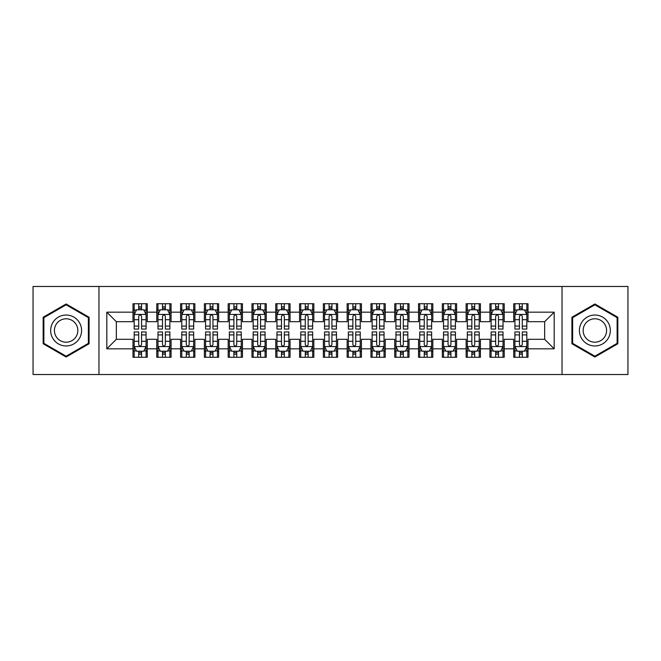 <?xml version="1.0" encoding="UTF-8"?>
<svg xmlns="http://www.w3.org/2000/svg" width="661" height="661" viewBox="0 0 661 661"><rect width="100%" height="100%" fill="white"/><g stroke="black" fill="none" stroke-linecap="round" stroke-linejoin="round"><path stroke-width="0.99" d="M562.032 374.523L627.95 374.523L627.95 286.477L562.032 286.477L562.032 374.523L98.968 374.523L98.968 286.477L33.05 286.477L33.05 374.523L98.968 374.523M562.032 286.477L98.968 286.477M106.818 348.826L106.818 312.174L132.993 312.174L132.993 321.692L116.336 321.692L116.336 339.308L106.818 348.826L132.993 348.826L132.993 357.271L147.271 357.271L147.271 348.826L156.789 348.826L156.789 357.271L171.067 357.271L171.067 348.826L180.585 348.826L180.585 357.271L194.863 357.271L194.863 348.826L204.381 348.826L204.381 357.271L218.659 357.271L218.659 348.826L228.177 348.826L228.177 357.271L242.455 357.271L242.455 348.826L251.973 348.826L251.973 357.271L266.251 357.271L266.251 348.826L275.769 348.826L275.769 357.271L290.047 357.271L290.047 348.826L299.565 348.826L299.565 357.271L313.843 357.271L313.843 348.826L323.361 348.826L323.361 357.271L337.639 357.271L337.639 348.826L347.157 348.826L347.157 357.271L361.435 357.271L361.435 348.826L370.953 348.826L370.953 357.271L385.231 357.271L385.231 348.826L394.749 348.826L394.749 357.271L409.027 357.271L409.027 348.826L418.545 348.826L418.545 357.271L432.823 357.271L432.823 348.826L442.341 348.826L442.341 357.271L456.619 357.271L456.619 348.826L466.137 348.826L466.137 357.271L480.415 357.271L480.415 348.826L489.933 348.826L489.933 357.271L504.211 357.271L504.211 348.826L513.729 348.826L513.729 357.271L528.007 357.271L528.007 339.308L544.664 339.308L544.664 321.692L528.007 321.692L528.007 312.174L554.182 312.174L554.182 348.826L528.007 348.826M528.007 312.174L528.007 303.73L513.729 303.73L513.729 312.174L504.211 312.174L504.211 303.73L489.933 303.73L489.933 312.174L480.415 312.174L480.415 303.73L466.137 303.73L466.137 312.174L456.619 312.174L456.619 303.73L442.341 303.73L442.341 312.174L432.823 312.174L432.823 303.73L418.545 303.73L418.545 312.174L409.027 312.174L409.027 303.73L394.749 303.73L394.749 312.174L385.231 312.174L385.231 303.73L370.953 303.73L370.953 312.174L361.435 312.174L361.435 303.73L347.157 303.73L347.157 312.174L337.639 312.174L337.639 303.73L323.361 303.73L323.361 312.174L313.843 312.174L313.843 303.73L299.565 303.73L299.565 312.174L290.047 312.174L290.047 303.73L275.769 303.73L275.769 312.174L266.251 312.174L266.251 303.73L251.973 303.73L251.973 312.174L242.455 312.174L242.455 303.73L228.177 303.73L228.177 312.174L218.659 312.174L218.659 303.73L204.381 303.73L204.381 312.174L194.863 312.174L194.863 303.73L180.585 303.73L180.585 312.174L171.067 312.174L171.067 303.73L156.789 303.73L156.789 312.174L147.271 312.174L147.271 303.73L132.993 303.73L132.993 312.174M504.211 348.826L504.211 339.308L513.729 339.308L513.729 348.826M554.182 312.174L544.664 321.692M480.415 348.826L480.415 339.308L489.933 339.308L489.933 348.826M513.729 312.174L513.729 321.692L504.211 321.692L504.211 312.174M456.619 348.826L456.619 339.308L466.137 339.308L466.137 348.826M489.933 312.174L489.933 321.692L480.415 321.692L480.415 312.174M432.823 348.826L432.823 339.308L442.341 339.308L442.341 348.826M466.137 312.174L466.137 321.692L456.619 321.692L456.619 312.174M409.027 348.826L409.027 339.308L418.545 339.308L418.545 348.826M442.341 312.174L442.341 321.692L432.823 321.692L432.823 312.174M385.231 348.826L385.231 339.308L394.749 339.308L394.749 348.826M418.545 312.174L418.545 321.692L409.027 321.692L409.027 312.174M361.435 348.826L361.435 339.308L370.953 339.308L370.953 348.826M394.749 312.174L394.749 321.692L385.231 321.692L385.231 312.174M337.639 348.826L337.639 339.308L347.157 339.308L347.157 348.826M370.953 312.174L370.953 321.692L361.435 321.692L361.435 312.174M313.843 348.826L313.843 339.308L323.361 339.308L323.361 348.826M347.157 312.174L347.157 321.692L337.639 321.692L337.639 312.174M290.047 348.826L290.047 339.308L299.565 339.308L299.565 348.826M323.361 312.174L323.361 321.692L313.843 321.692L313.843 312.174M266.251 348.826L266.251 339.308L275.769 339.308L275.769 348.826M299.565 312.174L299.565 321.692L290.047 321.692L290.047 312.174M242.455 348.826L242.455 339.308L251.973 339.308L251.973 348.826M275.769 312.174L275.769 321.692L266.251 321.692L266.251 312.174M218.659 348.826L218.659 339.308L228.177 339.308L228.177 348.826M251.973 312.174L251.973 321.692L242.455 321.692L242.455 312.174M194.863 348.826L194.863 339.308L204.381 339.308L204.381 348.826M228.177 312.174L228.177 321.692L218.659 321.692L218.659 312.174M171.067 348.826L171.067 339.308L180.585 339.308L180.585 348.826M204.381 312.174L204.381 321.692L194.863 321.692L194.863 312.174M147.271 348.826L147.271 339.308L156.789 339.308L156.789 348.826M180.585 312.174L180.585 321.692L171.067 321.692L171.067 312.174M116.336 339.308L132.993 339.308L132.993 348.826M156.789 312.174L156.789 321.692L147.271 321.692L147.271 312.174M513.729 309.679L514.919 309.679M526.817 309.679L528.007 309.679M489.933 309.679L491.123 309.679M503.021 309.679L504.211 309.679M466.137 309.679L467.327 309.679M479.225 309.679L480.415 309.679M442.341 309.679L443.531 309.679M455.429 309.679L456.619 309.679M418.545 309.679L419.735 309.679M431.633 309.679L432.823 309.679M394.749 309.679L395.939 309.679M407.837 309.679L409.027 309.679M370.953 309.679L372.143 309.679M384.041 309.679L385.231 309.679M347.157 309.679L348.347 309.679M360.245 309.679L361.435 309.679M323.361 309.679L324.551 309.679M336.449 309.679L337.639 309.679M299.565 309.679L300.755 309.679M312.653 309.679L313.843 309.679M275.769 309.679L276.959 309.679M288.857 309.679L290.047 309.679M251.973 309.679L253.163 309.679M265.061 309.679L266.251 309.679M228.177 309.679L229.367 309.679M241.265 309.679L242.455 309.679M204.381 309.679L205.571 309.679M217.469 309.679L218.659 309.679M180.585 309.679L181.775 309.679M193.673 309.679L194.863 309.679M156.789 309.679L157.979 309.679M169.877 309.679L171.067 309.679M132.993 309.679L134.183 309.679M146.081 309.679L147.271 309.679M132.993 351.322L134.183 351.322M146.081 351.322L147.271 351.322M156.789 351.322L157.979 351.322M169.877 351.322L171.067 351.322M180.585 351.322L181.775 351.322M193.673 351.322L194.863 351.322M204.381 351.322L205.571 351.322M217.469 351.322L218.659 351.322M228.177 351.322L229.367 351.322M241.265 351.322L242.455 351.322M251.973 351.322L253.163 351.322M265.061 351.322L266.251 351.322M275.769 351.322L276.959 351.322M288.857 351.322L290.047 351.322M299.565 351.322L300.755 351.322M312.653 351.322L313.843 351.322M323.361 351.322L324.551 351.322M336.449 351.322L337.639 351.322M347.157 351.322L348.347 351.322M360.245 351.322L361.435 351.322M370.953 351.322L372.143 351.322M384.041 351.322L385.231 351.322M394.749 351.322L395.939 351.322M407.837 351.322L409.027 351.322M418.545 351.322L419.735 351.322M431.633 351.322L432.823 351.322M442.341 351.322L443.531 351.322M455.429 351.322L456.619 351.322M466.137 351.322L467.327 351.322M479.225 351.322L480.415 351.322M489.933 351.322L491.123 351.322M503.021 351.322L504.211 351.322M513.729 351.322L514.919 351.322M526.817 351.322L528.007 351.322M106.818 312.174L116.336 321.692M544.664 339.308L554.182 348.826M89.086 317.239L66.125 303.986L43.163 317.239L43.163 343.761L66.125 357.014L89.086 343.761L89.086 317.239M571.914 317.239L571.914 343.761L594.875 357.014L617.837 343.761L617.837 317.239L594.875 303.986L571.914 317.239M141.561 306.82L138.703 306.82M146.081 326.088L141.561 326.088L141.561 329.071L146.081 329.071L146.081 314.553L143.701 309.794L136.563 309.794L134.183 314.553L134.183 329.071L138.703 329.071L138.703 326.088L134.183 326.088M134.183 314.553L134.183 303.73M146.081 314.553L146.081 303.73M138.703 309.794L138.703 303.73M141.561 303.73L141.561 309.794M141.561 326.088L141.561 316.338C140.611 314.504 139.661 314.504 138.703 316.338L138.703 326.088M141.561 309.679L138.703 309.679M138.703 354.18L141.561 354.18M134.183 334.912L138.703 334.912L138.703 331.929L134.183 331.929L134.183 346.447L136.563 351.206L143.701 351.206L146.081 346.447L146.081 331.929L141.561 331.929L141.561 334.912L146.081 334.912M146.081 346.447L146.081 357.271M134.183 346.447L134.183 357.271M141.561 351.206L141.561 357.271M138.703 357.271L138.703 351.206M138.703 334.912L138.703 344.662C139.653 346.496 140.603 346.496 141.561 344.662L141.561 334.912M138.703 351.322L141.561 351.322M165.357 306.82L162.499 306.82M169.877 326.088L165.357 326.088L165.357 329.071L169.877 329.071L169.877 314.553L167.497 309.794L160.359 309.794L157.979 314.553L157.979 329.071L162.499 329.071L162.499 326.088L157.979 326.088M157.979 314.553L157.979 303.73M169.877 314.553L169.877 303.73M162.499 309.794L162.499 303.73M165.357 303.73L165.357 309.794M165.357 326.088L165.357 316.338C164.407 314.504 163.457 314.504 162.499 316.338L162.499 326.088M165.357 309.679L162.499 309.679M189.153 306.82L186.295 306.82M193.673 326.088L189.153 326.088L189.153 329.071L193.673 329.071L193.673 314.553L191.293 309.794L184.155 309.794L181.775 314.553L181.775 329.071L186.295 329.071L186.295 326.088L181.775 326.088M181.775 314.553L181.775 303.73M193.673 314.553L193.673 303.73M186.295 309.794L186.295 303.73M189.153 303.73L189.153 309.794M189.153 326.088L189.153 316.338C188.203 314.504 187.253 314.504 186.295 316.338L186.295 326.088M189.153 309.679L186.295 309.679M162.499 354.18L165.357 354.18M157.979 334.912L162.499 334.912L162.499 331.929L157.979 331.929L157.979 346.447L160.359 351.206L167.497 351.206L169.877 346.447L169.877 331.929L165.357 331.929L165.357 334.912L169.877 334.912M169.877 346.447L169.877 357.271M157.979 346.447L157.979 357.271M165.357 351.206L165.357 357.271M162.499 357.271L162.499 351.206M162.499 334.912L162.499 344.662C163.449 346.496 164.399 346.496 165.357 344.662L165.357 334.912M162.499 351.322L165.357 351.322M186.295 354.18L189.153 354.18M181.775 334.912L186.295 334.912L186.295 331.929L181.775 331.929L181.775 346.447L184.155 351.206L191.293 351.206L193.673 346.447L193.673 331.929L189.153 331.929L189.153 334.912L193.673 334.912M193.673 346.447L193.673 357.271M181.775 346.447L181.775 357.271M189.153 351.206L189.153 357.271M186.295 357.271L186.295 351.206M186.295 334.912L186.295 344.662C187.245 346.496 188.195 346.496 189.153 344.662L189.153 334.912M186.295 351.322L189.153 351.322M79.518 322.766A15.467 15.467 0 0 0 58.391 317.106A15.467 15.467 0 0 0 52.731 338.234A15.467 15.467 0 0 0 73.858 343.894A15.467 15.467 0 0 0 79.518 322.766M76.271 324.642A11.708 11.708 0 0 0 60.275 320.362A11.708 11.708 0 0 0 55.987 336.358A11.708 11.708 0 0 0 71.983 340.638A11.708 11.708 0 0 0 76.271 324.642M66.125 356.188L43.874 343.348L43.874 317.652L66.125 304.812L88.376 317.652L88.376 343.348L66.125 356.188M608.269 322.766A15.467 15.467 0 0 0 587.142 317.106A15.467 15.467 0 0 0 581.482 338.234A15.467 15.467 0 0 0 602.609 343.894A15.467 15.467 0 0 0 608.269 322.766M605.013 324.642A11.708 11.708 0 0 0 589.017 320.362A11.708 11.708 0 0 0 584.729 336.358A11.708 11.708 0 0 0 600.725 340.638A11.708 11.708 0 0 0 605.013 324.642M594.875 356.188L572.624 343.348L572.624 317.652L594.875 304.812L617.126 317.652L617.126 343.348L594.875 356.188M212.949 306.82L210.091 306.82M217.469 326.088L212.949 326.088L212.949 329.071L217.469 329.071L217.469 314.553L215.089 309.794L207.951 309.794L205.571 314.553L205.571 329.071L210.091 329.071L210.091 326.088L205.571 326.088M205.571 314.553L205.571 303.73M217.469 314.553L217.469 303.73M210.091 309.794L210.091 303.73M212.949 303.73L212.949 309.794M212.949 326.088L212.949 316.338C211.999 314.504 211.049 314.504 210.091 316.338L210.091 326.088M212.949 309.679L210.091 309.679M236.745 306.82L233.887 306.82M241.265 326.088L236.745 326.088L236.745 329.071L241.265 329.071L241.265 314.553L238.885 309.794L231.747 309.794L229.367 314.553L229.367 329.071L233.887 329.071L233.887 326.088L229.367 326.088M229.367 314.553L229.367 303.73M241.265 314.553L241.265 303.73M233.887 309.794L233.887 303.73M236.745 303.73L236.745 309.794M236.745 326.088L236.745 316.338C235.795 314.504 234.845 314.504 233.887 316.338L233.887 326.088M236.745 309.679L233.887 309.679M210.091 354.18L212.949 354.18M205.571 334.912L210.091 334.912L210.091 331.929L205.571 331.929L205.571 346.447L207.951 351.206L215.089 351.206L217.469 346.447L217.469 331.929L212.949 331.929L212.949 334.912L217.469 334.912M217.469 346.447L217.469 357.271M205.571 346.447L205.571 357.271M212.949 351.206L212.949 357.271M210.091 357.271L210.091 351.206M210.091 334.912L210.091 344.662C211.041 346.496 211.991 346.496 212.949 344.662L212.949 334.912M210.091 351.322L212.949 351.322M233.887 354.18L236.745 354.18M229.367 334.912L233.887 334.912L233.887 331.929L229.367 331.929L229.367 346.447L231.747 351.206L238.885 351.206L241.265 346.447L241.265 331.929L236.745 331.929L236.745 334.912L241.265 334.912M241.265 346.447L241.265 357.271M229.367 346.447L229.367 357.271M236.745 351.206L236.745 357.271M233.887 357.271L233.887 351.206M233.887 334.912L233.887 344.662C234.837 346.496 235.787 346.496 236.745 344.662L236.745 334.912M233.887 351.322L236.745 351.322M260.541 306.82L257.683 306.82M265.061 326.088L260.541 326.088L260.541 329.071L265.061 329.071L265.061 314.553L262.681 309.794L255.543 309.794L253.163 314.553L253.163 329.071L257.683 329.071L257.683 326.088L253.163 326.088M253.163 314.553L253.163 303.73M265.061 314.553L265.061 303.73M257.683 309.794L257.683 303.73M260.541 303.73L260.541 309.794M260.541 326.088L260.541 316.338C259.591 314.504 258.641 314.504 257.683 316.338L257.683 326.088M260.541 309.679L257.683 309.679M257.683 354.18L260.541 354.18M253.163 334.912L257.683 334.912L257.683 331.929L253.163 331.929L253.163 346.447L255.543 351.206L262.681 351.206L265.061 346.447L265.061 331.929L260.541 331.929L260.541 334.912L265.061 334.912M265.061 346.447L265.061 357.271M253.163 346.447L253.163 357.271M260.541 351.206L260.541 357.271M257.683 357.271L257.683 351.206M257.683 334.912L257.683 344.662C258.633 346.496 259.583 346.496 260.541 344.662L260.541 334.912M257.683 351.322L260.541 351.322M284.337 306.82L281.479 306.82M288.857 326.088L284.337 326.088L284.337 329.071L288.857 329.071L288.857 314.553L286.477 309.794L279.339 309.794L276.959 314.553L276.959 329.071L281.479 329.071L281.479 326.088L276.959 326.088M276.959 314.553L276.959 303.73M288.857 314.553L288.857 303.73M281.479 309.794L281.479 303.73M284.337 303.73L284.337 309.794M284.337 326.088L284.337 316.338C283.387 314.504 282.437 314.504 281.479 316.338L281.479 326.088M284.337 309.679L281.479 309.679M281.479 354.18L284.337 354.18M276.959 334.912L281.479 334.912L281.479 331.929L276.959 331.929L276.959 346.447L279.339 351.206L286.477 351.206L288.857 346.447L288.857 331.929L284.337 331.929L284.337 334.912L288.857 334.912M288.857 346.447L288.857 357.271M276.959 346.447L276.959 357.271M284.337 351.206L284.337 357.271M281.479 357.271L281.479 351.206M281.479 334.912L281.479 344.662C282.429 346.496 283.379 346.496 284.337 344.662L284.337 334.912M281.479 351.322L284.337 351.322M308.133 306.82L305.275 306.82M312.653 326.088L308.133 326.088L308.133 329.071L312.653 329.071L312.653 314.553L310.273 309.794L303.135 309.794L300.755 314.553L300.755 329.071L305.275 329.071L305.275 326.088L300.755 326.088M300.755 314.553L300.755 303.73M312.653 314.553L312.653 303.73M305.275 309.794L305.275 303.73M308.133 303.73L308.133 309.794M308.133 326.088L308.133 316.338C307.183 314.504 306.233 314.504 305.275 316.338L305.275 326.088M308.133 309.679L305.275 309.679M331.929 306.82L329.071 306.82M336.449 326.088L331.929 326.088L331.929 329.071L336.449 329.071L336.449 314.553L334.069 309.794L326.931 309.794L324.551 314.553L324.551 329.071L329.071 329.071L329.071 326.088L324.551 326.088M324.551 314.553L324.551 303.73M336.449 314.553L336.449 303.73M329.071 309.794L329.071 303.73M331.929 303.73L331.929 309.794M331.929 326.088L331.929 316.338C330.979 314.504 330.029 314.504 329.071 316.338L329.071 326.088M331.929 309.679L329.071 309.679M355.725 306.82L352.867 306.82M360.245 326.088L355.725 326.088L355.725 329.071L360.245 329.071L360.245 314.553L357.865 309.794L350.727 309.794L348.347 314.553L348.347 329.071L352.867 329.071L352.867 326.088L348.347 326.088M348.347 314.553L348.347 303.73M360.245 314.553L360.245 303.73M352.867 309.794L352.867 303.73M355.725 303.73L355.725 309.794M355.725 326.088L355.725 316.338C354.775 314.504 353.825 314.504 352.867 316.338L352.867 326.088M355.725 309.679L352.867 309.679M379.521 306.82L376.663 306.82M384.041 326.088L379.521 326.088L379.521 329.071L384.041 329.071L384.041 314.553L381.661 309.794L374.523 309.794L372.143 314.553L372.143 329.071L376.663 329.071L376.663 326.088L372.143 326.088M372.143 314.553L372.143 303.73M384.041 314.553L384.041 303.73M376.663 309.794L376.663 303.73M379.521 303.73L379.521 309.794M379.521 326.088L379.521 316.338C378.571 314.504 377.621 314.504 376.663 316.338L376.663 326.088M379.521 309.679L376.663 309.679M403.317 306.82L400.459 306.82M407.837 326.088L403.317 326.088L403.317 329.071L407.837 329.071L407.837 314.553L405.457 309.794L398.319 309.794L395.939 314.553L395.939 329.071L400.459 329.071L400.459 326.088L395.939 326.088M395.939 314.553L395.939 303.73M407.837 314.553L407.837 303.73M400.459 309.794L400.459 303.73M403.317 303.73L403.317 309.794M403.317 326.088L403.317 316.338C402.367 314.504 401.417 314.504 400.459 316.338L400.459 326.088M403.317 309.679L400.459 309.679M427.113 306.82L424.255 306.82M431.633 326.088L427.113 326.088L427.113 329.071L431.633 329.071L431.633 314.553L429.253 309.794L422.115 309.794L419.735 314.553L419.735 329.071L424.255 329.071L424.255 326.088L419.735 326.088M419.735 314.553L419.735 303.73M431.633 314.553L431.633 303.73M424.255 309.794L424.255 303.73M427.113 303.73L427.113 309.794M427.113 326.088L427.113 316.338C426.163 314.504 425.213 314.504 424.255 316.338L424.255 326.088M427.113 309.679L424.255 309.679M450.909 306.82L448.051 306.82M455.429 326.088L450.909 326.088L450.909 329.071L455.429 329.071L455.429 314.553L453.049 309.794L445.911 309.794L443.531 314.553L443.531 329.071L448.051 329.071L448.051 326.088L443.531 326.088M443.531 314.553L443.531 303.73M455.429 314.553L455.429 303.73M448.051 309.794L448.051 303.73M450.909 303.73L450.909 309.794M450.909 326.088L450.909 316.338C449.959 314.504 449.009 314.504 448.051 316.338L448.051 326.088M450.909 309.679L448.051 309.679M474.705 306.82L471.847 306.82M479.225 326.088L474.705 326.088L474.705 329.071L479.225 329.071L479.225 314.553L476.845 309.794L469.707 309.794L467.327 314.553L467.327 329.071L471.847 329.071L471.847 326.088L467.327 326.088M467.327 314.553L467.327 303.73M479.225 314.553L479.225 303.73M471.847 309.794L471.847 303.73M474.705 303.73L474.705 309.794M474.705 326.088L474.705 316.338C473.755 314.504 472.805 314.504 471.847 316.338L471.847 326.088M474.705 309.679L471.847 309.679M498.501 306.82L495.643 306.82M503.021 326.088L498.501 326.088L498.501 329.071L503.021 329.071L503.021 314.553L500.641 309.794L493.503 309.794L491.123 314.553L491.123 329.071L495.643 329.071L495.643 326.088L491.123 326.088M491.123 314.553L491.123 303.73M503.021 314.553L503.021 303.73M495.643 309.794L495.643 303.73M498.501 303.73L498.501 309.794M498.501 326.088L498.501 316.338C497.551 314.504 496.601 314.504 495.643 316.338L495.643 326.088M498.501 309.679L495.643 309.679M305.275 354.18L308.133 354.18M300.755 334.912L305.275 334.912L305.275 331.929L300.755 331.929L300.755 346.447L303.135 351.206L310.273 351.206L312.653 346.447L312.653 331.929L308.133 331.929L308.133 334.912L312.653 334.912M312.653 346.447L312.653 357.271M300.755 346.447L300.755 357.271M308.133 351.206L308.133 357.271M305.275 357.271L305.275 351.206M305.275 334.912L305.275 344.662C306.225 346.496 307.175 346.496 308.133 344.662L308.133 334.912M305.275 351.322L308.133 351.322M329.071 354.18L331.929 354.18M324.551 334.912L329.071 334.912L329.071 331.929L324.551 331.929L324.551 346.447L326.931 351.206L334.069 351.206L336.449 346.447L336.449 331.929L331.929 331.929L331.929 334.912L336.449 334.912M336.449 346.447L336.449 357.271M324.551 346.447L324.551 357.271M331.929 351.206L331.929 357.271M329.071 357.271L329.071 351.206M329.071 334.912L329.071 344.662C330.021 346.496 330.971 346.496 331.929 344.662L331.929 334.912M329.071 351.322L331.929 351.322M352.867 354.18L355.725 354.18M348.347 334.912L352.867 334.912L352.867 331.929L348.347 331.929L348.347 346.447L350.727 351.206L357.865 351.206L360.245 346.447L360.245 331.929L355.725 331.929L355.725 334.912L360.245 334.912M360.245 346.447L360.245 357.271M348.347 346.447L348.347 357.271M355.725 351.206L355.725 357.271M352.867 357.271L352.867 351.206M352.867 334.912L352.867 344.662C353.817 346.496 354.767 346.496 355.725 344.662L355.725 334.912M352.867 351.322L355.725 351.322M376.663 354.18L379.521 354.18M372.143 334.912L376.663 334.912L376.663 331.929L372.143 331.929L372.143 346.447L374.523 351.206L381.661 351.206L384.041 346.447L384.041 331.929L379.521 331.929L379.521 334.912L384.041 334.912M384.041 346.447L384.041 357.271M372.143 346.447L372.143 357.271M379.521 351.206L379.521 357.271M376.663 357.271L376.663 351.206M376.663 334.912L376.663 344.662C377.613 346.496 378.563 346.496 379.521 344.662L379.521 334.912M376.663 351.322L379.521 351.322M400.459 354.18L403.317 354.18M395.939 334.912L400.459 334.912L400.459 331.929L395.939 331.929L395.939 346.447L398.319 351.206L405.457 351.206L407.837 346.447L407.837 331.929L403.317 331.929L403.317 334.912L407.837 334.912M407.837 346.447L407.837 357.271M395.939 346.447L395.939 357.271M403.317 351.206L403.317 357.271M400.459 357.271L400.459 351.206M400.459 334.912L400.459 344.662C401.409 346.496 402.359 346.496 403.317 344.662L403.317 334.912M400.459 351.322L403.317 351.322M424.255 354.18L427.113 354.18M419.735 334.912L424.255 334.912L424.255 331.929L419.735 331.929L419.735 346.447L422.115 351.206L429.253 351.206L431.633 346.447L431.633 331.929L427.113 331.929L427.113 334.912L431.633 334.912M431.633 346.447L431.633 357.271M419.735 346.447L419.735 357.271M427.113 351.206L427.113 357.271M424.255 357.271L424.255 351.206M424.255 334.912L424.255 344.662C425.205 346.496 426.155 346.496 427.113 344.662L427.113 334.912M424.255 351.322L427.113 351.322M448.051 354.18L450.909 354.18M443.531 334.912L448.051 334.912L448.051 331.929L443.531 331.929L443.531 346.447L445.911 351.206L453.049 351.206L455.429 346.447L455.429 331.929L450.909 331.929L450.909 334.912L455.429 334.912M455.429 346.447L455.429 357.271M443.531 346.447L443.531 357.271M450.909 351.206L450.909 357.271M448.051 357.271L448.051 351.206M448.051 334.912L448.051 344.662C449.001 346.496 449.951 346.496 450.909 344.662L450.909 334.912M448.051 351.322L450.909 351.322M471.847 354.18L474.705 354.18M467.327 334.912L471.847 334.912L471.847 331.929L467.327 331.929L467.327 346.447L469.707 351.206L476.845 351.206L479.225 346.447L479.225 331.929L474.705 331.929L474.705 334.912L479.225 334.912M479.225 346.447L479.225 357.271M467.327 346.447L467.327 357.271M474.705 351.206L474.705 357.271M471.847 357.271L471.847 351.206M471.847 334.912L471.847 344.662C472.797 346.496 473.747 346.496 474.705 344.662L474.705 334.912M471.847 351.322L474.705 351.322M495.643 354.18L498.501 354.18M491.123 334.912L495.643 334.912L495.643 331.929L491.123 331.929L491.123 346.447L493.503 351.206L500.641 351.206L503.021 346.447L503.021 331.929L498.501 331.929L498.501 334.912L503.021 334.912M503.021 346.447L503.021 357.271M491.123 346.447L491.123 357.271M498.501 351.206L498.501 357.271M495.643 357.271L495.643 351.206M495.643 334.912L495.643 344.662C496.593 346.496 497.543 346.496 498.501 344.662L498.501 334.912M495.643 351.322L498.501 351.322M522.297 306.82L519.439 306.82M526.817 326.088L522.297 326.088L522.297 329.071L526.817 329.071L526.817 314.553L524.437 309.794L517.299 309.794L514.919 314.553L514.919 329.071L519.439 329.071L519.439 326.088L514.919 326.088M514.919 314.553L514.919 303.73M526.817 314.553L526.817 303.73M519.439 309.794L519.439 303.73M522.297 303.73L522.297 309.794M522.297 326.088L522.297 316.338C521.347 314.504 520.397 314.504 519.439 316.338L519.439 326.088M522.297 309.679L519.439 309.679M519.439 354.18L522.297 354.18M514.919 334.912L519.439 334.912L519.439 331.929L514.919 331.929L514.919 346.447L517.299 351.206L524.437 351.206L526.817 346.447L526.817 331.929L522.297 331.929L522.297 334.912L526.817 334.912M526.817 346.447L526.817 357.271M514.919 346.447L514.919 357.271M522.297 351.206L522.297 357.271M519.439 357.271L519.439 351.206M519.439 334.912L519.439 344.662C520.389 346.496 521.339 346.496 522.297 344.662L522.297 334.912M519.439 351.322L522.297 351.322M146.023 314.438L134.241 314.438M134.183 310.083L136.422 310.083M143.842 310.083L146.081 310.083M138.703 319.709L134.183 319.709M146.081 319.709L141.561 319.709M141.561 308.34L138.703 308.34M134.241 346.562L146.023 346.562M146.081 350.917L143.842 350.917M136.422 350.917L134.183 350.917M141.561 341.291L146.081 341.291M134.183 341.291L138.703 341.291M138.703 352.66L141.561 352.66M169.819 314.438L158.037 314.438M157.979 310.083L160.218 310.083M167.638 310.083L169.877 310.083M162.499 319.709L157.979 319.709M169.877 319.709L165.357 319.709M165.357 308.34L162.499 308.34M193.615 314.438L181.833 314.438M181.775 310.083L184.014 310.083M191.434 310.083L193.673 310.083M186.295 319.709L181.775 319.709M193.673 319.709L189.153 319.709M189.153 308.34L186.295 308.34M158.037 346.562L169.819 346.562M169.877 350.917L167.638 350.917M160.218 350.917L157.979 350.917M165.357 341.291L169.877 341.291M157.979 341.291L162.499 341.291M162.499 352.66L165.357 352.66M181.833 346.562L193.615 346.562M193.673 350.917L191.434 350.917M184.014 350.917L181.775 350.917M189.153 341.291L193.673 341.291M181.775 341.291L186.295 341.291M186.295 352.66L189.153 352.66M217.411 314.438L205.629 314.438M205.571 310.083L207.81 310.083M215.23 310.083L217.469 310.083M210.091 319.709L205.571 319.709M217.469 319.709L212.949 319.709M212.949 308.34L210.091 308.34M241.207 314.438L229.425 314.438M229.367 310.083L231.606 310.083M239.026 310.083L241.265 310.083M233.887 319.709L229.367 319.709M241.265 319.709L236.745 319.709M236.745 308.34L233.887 308.34M205.629 346.562L217.411 346.562M217.469 350.917L215.23 350.917M207.81 350.917L205.571 350.917M212.949 341.291L217.469 341.291M205.571 341.291L210.091 341.291M210.091 352.66L212.949 352.66M229.425 346.562L241.207 346.562M241.265 350.917L239.026 350.917M231.606 350.917L229.367 350.917M236.745 341.291L241.265 341.291M229.367 341.291L233.887 341.291M233.887 352.66L236.745 352.66M265.003 314.438L253.221 314.438M253.163 310.083L255.402 310.083M262.822 310.083L265.061 310.083M257.683 319.709L253.163 319.709M265.061 319.709L260.541 319.709M260.541 308.34L257.683 308.34M253.221 346.562L265.003 346.562M265.061 350.917L262.822 350.917M255.402 350.917L253.163 350.917M260.541 341.291L265.061 341.291M253.163 341.291L257.683 341.291M257.683 352.66L260.541 352.66M288.799 314.438L277.017 314.438M276.959 310.083L279.198 310.083M286.618 310.083L288.857 310.083M281.479 319.709L276.959 319.709M288.857 319.709L284.337 319.709M284.337 308.34L281.479 308.34M277.017 346.562L288.799 346.562M288.857 350.917L286.618 350.917M279.198 350.917L276.959 350.917M284.337 341.291L288.857 341.291M276.959 341.291L281.479 341.291M281.479 352.66L284.337 352.66M312.595 314.438L300.813 314.438M300.755 310.083L302.994 310.083M310.414 310.083L312.653 310.083M305.275 319.709L300.755 319.709M312.653 319.709L308.133 319.709M308.133 308.34L305.275 308.34M336.391 314.438L324.609 314.438M324.551 310.083L326.79 310.083M334.21 310.083L336.449 310.083M329.071 319.709L324.551 319.709M336.449 319.709L331.929 319.709M331.929 308.34L329.071 308.34M360.187 314.438L348.405 314.438M348.347 310.083L350.586 310.083M358.006 310.083L360.245 310.083M352.867 319.709L348.347 319.709M360.245 319.709L355.725 319.709M355.725 308.34L352.867 308.34M383.983 314.438L372.201 314.438M372.143 310.083L374.382 310.083M381.802 310.083L384.041 310.083M376.663 319.709L372.143 319.709M384.041 319.709L379.521 319.709M379.521 308.34L376.663 308.34M407.779 314.438L395.997 314.438M395.939 310.083L398.178 310.083M405.598 310.083L407.837 310.083M400.459 319.709L395.939 319.709M407.837 319.709L403.317 319.709M403.317 308.34L400.459 308.34M431.575 314.438L419.793 314.438M419.735 310.083L421.974 310.083M429.394 310.083L431.633 310.083M424.255 319.709L419.735 319.709M431.633 319.709L427.113 319.709M427.113 308.34L424.255 308.34M455.371 314.438L443.589 314.438M443.531 310.083L445.77 310.083M453.19 310.083L455.429 310.083M448.051 319.709L443.531 319.709M455.429 319.709L450.909 319.709M450.909 308.34L448.051 308.34M479.167 314.438L467.385 314.438M467.327 310.083L469.566 310.083M476.986 310.083L479.225 310.083M471.847 319.709L467.327 319.709M479.225 319.709L474.705 319.709M474.705 308.34L471.847 308.34M502.963 314.438L491.181 314.438M491.123 310.083L493.362 310.083M500.782 310.083L503.021 310.083M495.643 319.709L491.123 319.709M503.021 319.709L498.501 319.709M498.501 308.34L495.643 308.34M300.813 346.562L312.595 346.562M312.653 350.917L310.414 350.917M302.994 350.917L300.755 350.917M308.133 341.291L312.653 341.291M300.755 341.291L305.275 341.291M305.275 352.66L308.133 352.66M324.609 346.562L336.391 346.562M336.449 350.917L334.21 350.917M326.79 350.917L324.551 350.917M331.929 341.291L336.449 341.291M324.551 341.291L329.071 341.291M329.071 352.66L331.929 352.66M348.405 346.562L360.187 346.562M360.245 350.917L358.006 350.917M350.586 350.917L348.347 350.917M355.725 341.291L360.245 341.291M348.347 341.291L352.867 341.291M352.867 352.66L355.725 352.66M372.201 346.562L383.983 346.562M384.041 350.917L381.802 350.917M374.382 350.917L372.143 350.917M379.521 341.291L384.041 341.291M372.143 341.291L376.663 341.291M376.663 352.66L379.521 352.66M395.997 346.562L407.779 346.562M407.837 350.917L405.598 350.917M398.178 350.917L395.939 350.917M403.317 341.291L407.837 341.291M395.939 341.291L400.459 341.291M400.459 352.66L403.317 352.66M419.793 346.562L431.575 346.562M431.633 350.917L429.394 350.917M421.974 350.917L419.735 350.917M427.113 341.291L431.633 341.291M419.735 341.291L424.255 341.291M424.255 352.66L427.113 352.66M443.589 346.562L455.371 346.562M455.429 350.917L453.19 350.917M445.77 350.917L443.531 350.917M450.909 341.291L455.429 341.291M443.531 341.291L448.051 341.291M448.051 352.66L450.909 352.66M467.385 346.562L479.167 346.562M479.225 350.917L476.986 350.917M469.566 350.917L467.327 350.917M474.705 341.291L479.225 341.291M467.327 341.291L471.847 341.291M471.847 352.66L474.705 352.66M491.181 346.562L502.963 346.562M503.021 350.917L500.782 350.917M493.362 350.917L491.123 350.917M498.501 341.291L503.021 341.291M491.123 341.291L495.643 341.291M495.643 352.66L498.501 352.66M526.759 314.438L514.977 314.438M514.919 310.083L517.158 310.083M524.578 310.083L526.817 310.083M519.439 319.709L514.919 319.709M526.817 319.709L522.297 319.709M522.297 308.34L519.439 308.34M514.977 346.562L526.759 346.562M526.817 350.917L524.578 350.917M517.158 350.917L514.919 350.917M522.297 341.291L526.817 341.291M514.919 341.291L519.439 341.291M519.439 352.66L522.297 352.66"/></g></svg>
